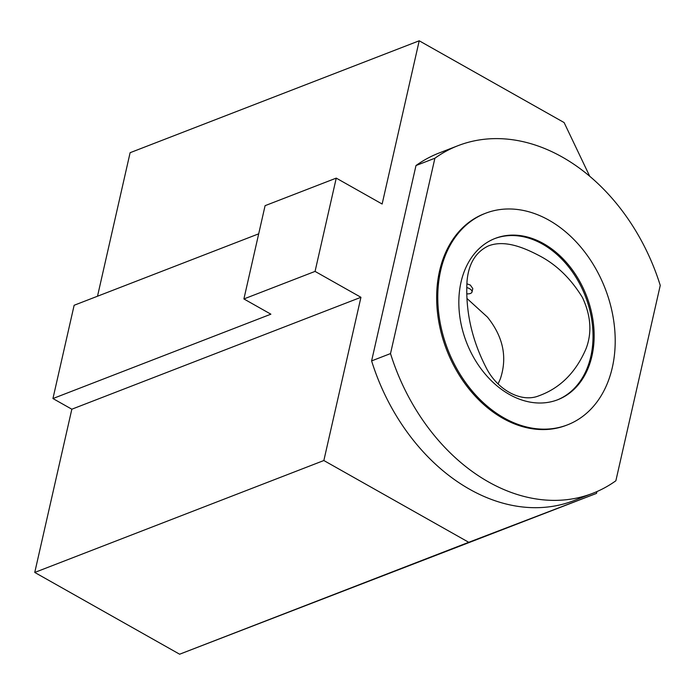 <?xml version="1.0" encoding="UTF-8"?>
<svg xmlns="http://www.w3.org/2000/svg" width="695" height="695" viewBox="0 0 695 695"><rect width="100%" height="100%" fill="white"/><g stroke="black" fill="none" stroke-linecap="round" stroke-linejoin="round"><path stroke-width="1.04" d="M466.884 283.795L470.324 285.063L472.791 288.581L472.018 291.969A7.132 3.206 12.8 0 1 470.463 293.438A7.132 3.206 12.8 0 1 466.753 293.863M466.753 287.522A7.132 3.206 12.8 0 1 472.018 291.969M97.508 296.226L130.113 152.7L419.215 40.788L382.137 204.017L336.25 178.12L265.09 205.668L243.902 298.946L270.885 314.183L52.942 398.548L74.139 305.27L258.696 233.824M243.902 298.946L315.061 271.397L360.94 297.295L323.853 460.524L468.743 542.3L596.519 493.389L596.927 491.582M336.25 178.12L315.061 271.397M52.942 398.548L71.837 409.207L360.94 297.295M71.837 409.207L34.75 572.445L323.853 460.524M34.75 572.445L179.631 654.212L468.743 542.3M179.631 654.212L596.519 493.389M589.699 176.209L564.105 122.555L419.215 40.788M592.679 493.337L573.775 500.652A186.408 138.653 -111.2 0 1 371.608 360.905L415.992 165.54A186.408 138.653 -111.2 0 1 439.179 152.978L458.083 145.655A186.408 138.653 -111.2 0 1 660.25 285.41L615.866 480.775A186.408 138.653 -111.2 0 1 592.679 493.337A186.408 138.653 -111.2 0 1 390.512 353.581L371.608 360.905M390.512 353.581L434.896 158.225L415.992 165.54M434.896 158.225A186.408 138.653 -111.2 0 1 458.083 145.655M567.45 424.871L566.338 425.297A113.45 84.382 -111.2 0 1 446.685 349.959A113.45 84.382 -111.2 0 1 484.424 213.695L485.536 213.269A113.45 84.382 -111.2 0 1 548.954 220.193A113.45 84.382 -111.2 0 1 614.649 328.7A113.45 84.382 -111.2 0 1 567.45 424.871A113.45 84.382 -111.2 0 1 447.797 349.533A113.45 84.382 -111.2 0 1 485.536 213.269M543.62 243.667A86.519 64.348 -111.2 0 1 593.721 326.415A86.519 64.348 -111.2 0 1 557.729 399.747A86.519 64.348 -111.2 0 1 466.484 342.296A86.519 64.348 -111.2 0 1 495.257 238.385A86.519 64.348 -111.2 0 1 543.62 243.667M494.71 238.602A86.519 64.348 -111.2 0 1 542.508 244.101A86.519 64.348 -111.2 0 1 590.828 356.439A86.519 64.348 -111.2 0 1 557.173 399.964M467.04 281.084C468.569 263.726 475.693 252.007 488.403 245.908C504.639 239.619 523.648 247.377 540.302 256.229C556.982 265.151 571.021 278.904 582.436 297.486C590.924 315.608 592.14 332.636 586.102 348.569C575.912 372.424 560.101 388.201 538.668 395.889C521.293 402.909 497.377 390.069 486.109 367.586C471.697 339.542 465.337 310.708 467.04 281.084M466.918 298.424L487.473 317.137C503.25 336.84 507.532 357.439 500.313 378.931L498.089 383.909"/></g></svg>
